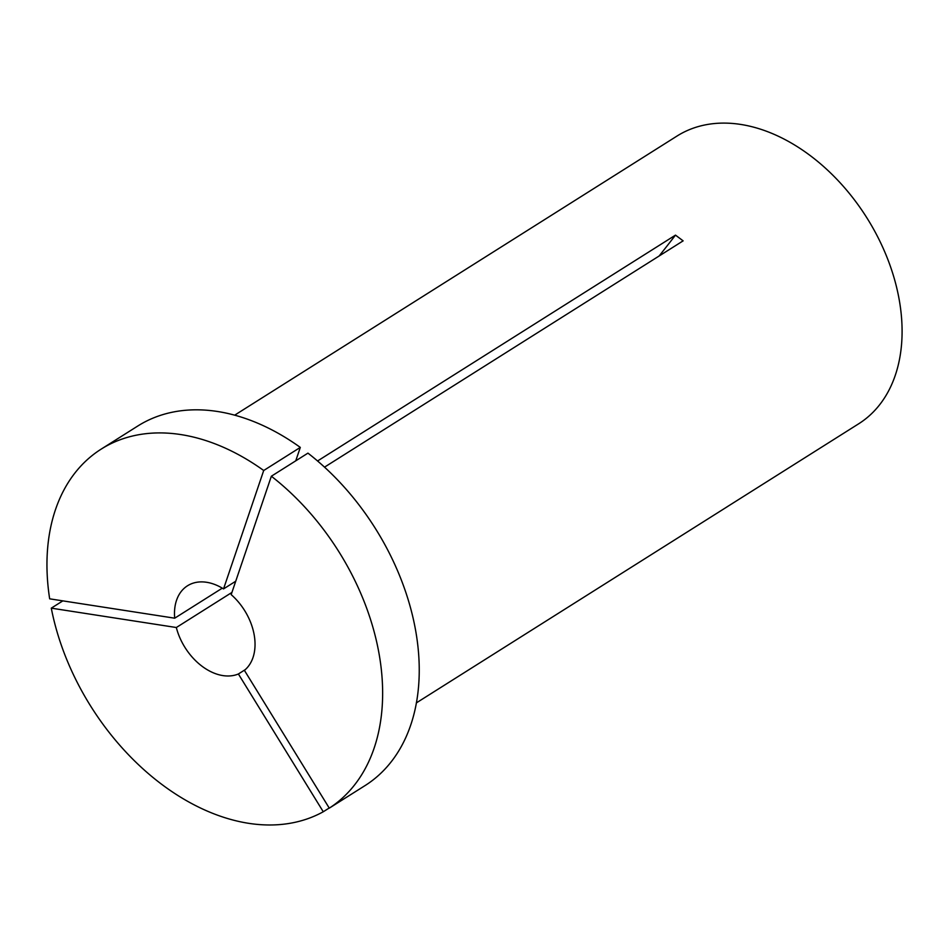 <?xml version="1.0" encoding="UTF-8"?>
<svg xmlns="http://www.w3.org/2000/svg" width="948" height="948" viewBox="0 0 948 948"><rect width="100%" height="100%" fill="white"/><g stroke="black" fill="none" stroke-linecap="round" stroke-linejoin="round"><path stroke-width="1.42" d="M176.328 627.517L51.287 608.154A212.684 146.134 57.7 0 0 248.684 823.326A212.684 146.134 57.7 0 0 323.268 811.761L238.386 673.981A51.05 35.076 57.7 0 1 222.899 675.592A51.05 35.076 57.7 0 1 176.328 627.517L231.928 592.429M323.268 811.761L329.193 808.016M234.701 415.153L677.026 136.038A170.154 116.912 57.7 0 1 740.684 124.425A170.154 116.912 57.7 0 1 887.316 258.129A170.154 116.912 57.7 0 1 858.627 423.827L726.524 507.168M317.556 460.989L675.486 235.128L683.129 240.851L324.512 467.151M416.314 702.918L727.934 506.303M307.946 453.132A212.684 146.134 57.7 0 1 365.881 785.062L329.288 808.146A212.684 146.134 57.7 0 0 271.353 476.228L307.946 453.132M51.287 608.154L62.841 600.866M329.288 808.146L244.406 670.366A51.05 35.076 57.7 0 0 231.182 594.633L271.353 476.228M238.386 673.981L245.248 669.644M101.258 449.068A212.684 146.134 57.7 0 1 263.71 470.504L223.538 588.909A51.05 35.076 57.7 0 0 187.514 585.769A51.05 35.076 57.7 0 0 174.705 618.191L49.663 598.828A212.684 146.134 57.7 0 1 101.258 449.068L137.851 425.972A212.684 146.134 57.7 0 1 300.303 447.409L295.752 460.823M263.71 470.504L300.303 447.409M174.705 618.191L222.306 588.151M223.538 588.909L235.744 581.219M675.486 235.128A663.576 234.476 -53.2 0 1 659.133 255.996"/></g></svg>
